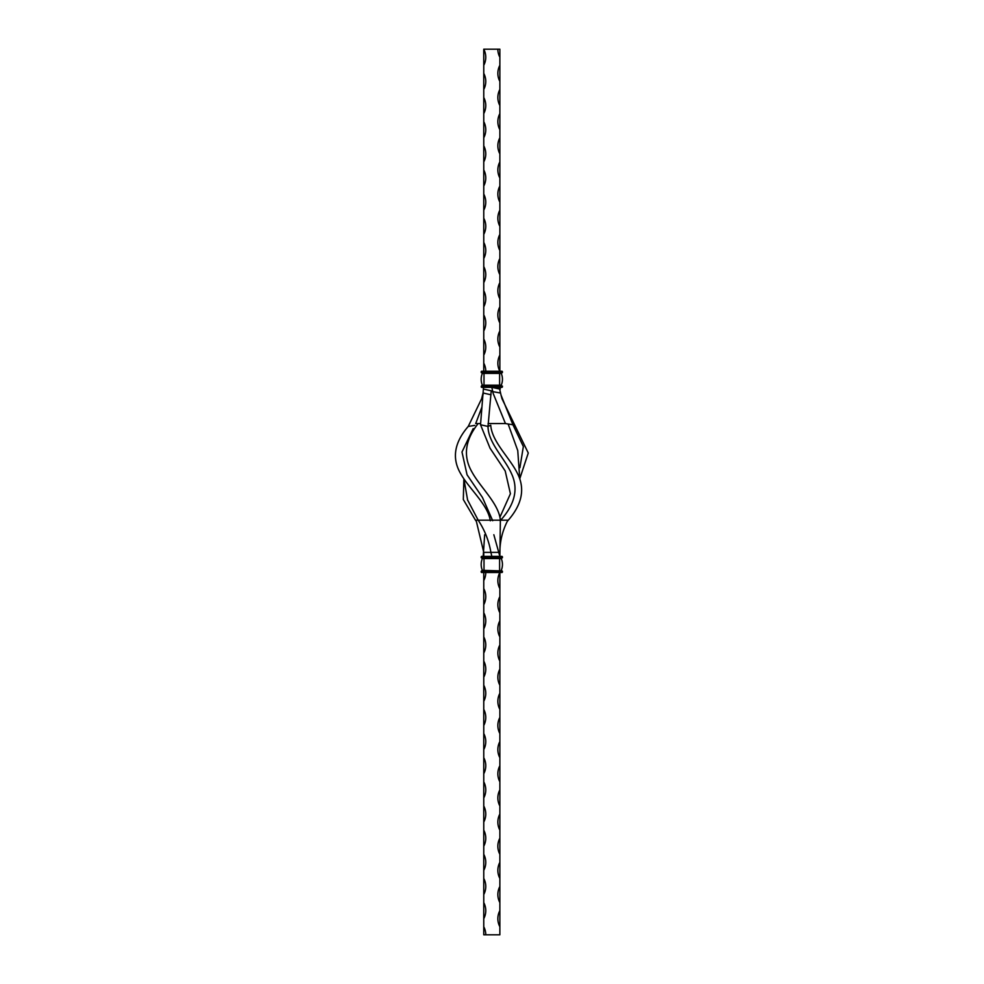<?xml version="1.0" encoding="UTF-8"?>
<svg xmlns="http://www.w3.org/2000/svg" width="984" height="984" viewBox="0 0 984 984"><rect width="100%" height="100%" fill="white"/><g stroke="black" fill="none" stroke-linecap="round" stroke-linejoin="round"><path stroke-width="1.48" d="M467.498 499.798L478.175 520.179C484.657 529.995 488.9 540.733 490.905 552.381L491.816 556.403L499.614 556.403L499.614 558.014L502.037 558.014L502.037 556.403L481.582 556.403L481.582 558.014L483.599 558.014M488.076 423.563L505.444 423.563L493.181 393.452L491.816 387.339L483.759 387.339M483.378 387.339L499.614 387.339L499.614 385.728L502.443 386.134L502.037 387.339L481.582 387.339L483.378 387.339L483.378 389.049L480.524 424.756L490.044 448.187L505.21 470.979L510.413 493.747L499.921 517.19M501.631 385.728L501.262 385.174A15.301 15.301 0 0 0 501.262 373.403L481.582 372.85L481.582 371.239L483.193 371.239M481.582 372.85L483.599 372.85M484.005 387.339L484.005 385.728L499.614 385.728L483.599 385.728M502.443 386.933L481.188 386.933L481.582 385.728L502.443 386.134M481.188 371.644L499.614 371.239L484.005 371.239M482.357 373.403L481.988 372.85L482.357 373.403A15.301 15.301 0 0 0 482.357 385.174A15.301 15.301 0 0 1 482.357 373.403L484.005 373.403L484.005 372.444L481.188 372.444M499.614 385.728L499.614 372.85L484.005 372.85M502.037 371.239L484.005 371.644L484.005 372.444L499.614 372.444L499.614 371.644L502.037 371.239M502.037 372.85L502.443 371.644M501.631 570.904L482.357 570.339A15.301 15.301 0 0 1 482.357 558.58A15.301 15.301 0 0 0 482.357 570.339M491.816 556.403L481.188 556.809L499.614 556.403L483.193 556.403L484.669 534.742M501.803 570.904L481.582 570.904L481.582 572.504L483.193 572.504M481.582 570.904L483.599 570.904M481.188 572.11L499.614 572.504L484.005 572.504M484.005 558.014L499.614 558.014L481.188 557.62L484.005 557.62L484.005 558.58L482.357 558.58M499.614 558.014L499.614 570.904L484.005 570.904L484.005 572.11L502.037 572.504L499.614 572.11L499.614 571.298L481.188 571.298M502.037 570.904L502.443 572.11M501.631 558.014L501.262 558.58A15.301 15.301 0 0 1 501.262 570.339A15.301 15.301 0 0 0 501.262 558.58L484.005 558.58L484.005 570.904M483.759 49.2L483.759 65.301A17.109 17.109 0 0 0 483.759 49.2L499.86 49.2L499.86 65.301A17.109 17.109 0 0 0 499.86 81.401L499.86 89.458A17.109 17.109 0 0 0 499.86 105.559L499.86 113.603A17.109 17.109 0 0 0 499.86 129.703L499.86 137.76A17.109 17.109 0 0 0 499.86 153.861L499.86 161.917A17.109 17.109 0 0 0 499.86 178.018L499.86 186.062A17.109 17.109 0 0 0 499.86 202.163L499.86 210.219A17.109 17.109 0 0 0 499.86 226.32L499.86 234.377A17.109 17.109 0 0 0 499.86 250.477L499.86 258.521A17.109 17.109 0 0 0 499.86 274.622L499.86 282.679A17.109 17.109 0 0 0 499.86 298.779L499.86 306.823A17.109 17.109 0 0 0 499.86 322.937L499.86 330.981A17.109 17.109 0 0 0 499.86 347.081L499.86 355.138A17.109 17.109 0 0 0 499.86 371.239L499.86 355.138M483.759 65.301L483.759 371.239M463.87 478.79L463.316 499.528L475.789 520.708M478.175 423.563C465.014 440.131 462.923 456.256 471.926 471.939C480.475 487.633 498.827 503.623 500.376 520.179L499.86 556.403L493.845 534.742M483.156 393.526L481.606 398.791L468.249 426.429C454.227 442.652 451.705 458.396 460.672 473.685C469.208 488.999 487.966 504.583 490.315 520.794M473.193 428.594L461.988 452.025L467.056 474.768L482.455 497.461L492.701 520.708M483.206 392.37L481.606 398.791M499.86 389.898L500.438 393.022M491.816 387.339L499.663 389.049L501.028 395.088L512.922 424.756L523.353 446.527L519.909 467.72M501.028 395.088L502.012 398.791L528.26 453.021L519.761 478.777L517.756 450.586L508.138 423.993M483.378 389.049L491.237 390.808L488.015 426.429L490.733 425.236C491.926 441.779 509.675 457.646 517.326 473.181C525.333 488.63 522.172 504.472 507.83 520.708L507.215 521.52M480.524 424.756L488.015 426.429C488.052 442.714 504.731 458.335 511.52 473.685C518.654 488.937 514.866 504.644 500.143 520.794M500.241 387.339L500.241 389.049M483.759 113.603A17.109 17.109 0 0 0 483.759 97.502M483.759 137.76A17.109 17.109 0 0 0 483.759 121.659M483.759 161.917A17.109 17.109 0 0 0 483.759 145.816M483.759 186.062A17.109 17.109 0 0 0 483.759 169.961M483.759 210.219A17.109 17.109 0 0 0 483.759 194.119M483.759 234.377A17.109 17.109 0 0 0 483.759 218.263M483.759 258.521A17.109 17.109 0 0 0 483.759 242.421M483.759 282.679A17.109 17.109 0 0 0 483.759 266.578M483.759 306.823A17.109 17.109 0 0 0 483.759 290.723M483.759 330.981A17.109 17.109 0 0 0 483.759 314.88M483.759 355.138A17.109 17.109 0 0 0 483.759 339.037M485.776 371.239A17.109 17.109 0 0 0 483.759 363.182M497.842 49.2A17.109 17.109 0 0 0 499.86 57.256M483.759 89.458A17.109 17.109 0 0 0 483.759 73.357M499.86 81.401L499.86 65.301M499.86 105.559L499.86 89.458M499.86 129.703L499.86 113.603M499.86 153.861L499.86 137.76M499.86 178.018L499.86 161.917M499.86 202.163L499.86 186.062M499.86 226.32L499.86 210.219M499.86 250.477L499.86 234.377M499.86 274.622L499.86 258.521M499.86 298.779L499.86 282.679M499.86 322.937L499.86 306.823M499.86 347.081L499.86 330.981M499.663 387.339L499.663 389.049M499.86 596.661L499.86 612.761A17.109 17.109 0 0 1 499.86 596.661L499.86 588.616A17.109 17.109 0 0 1 499.86 572.504L499.86 588.616M499.86 620.818L499.86 636.919A17.109 17.109 0 0 1 499.86 620.818L499.86 612.761M499.86 644.963L499.86 661.064A17.109 17.109 0 0 1 499.86 644.963L499.86 636.919M499.86 669.12L499.86 685.221A17.109 17.109 0 0 1 499.86 669.12L499.86 661.064M499.86 693.277L499.86 709.378A17.109 17.109 0 0 1 499.86 693.277L499.86 685.221M499.86 717.422L499.86 733.523A17.109 17.109 0 0 1 499.86 717.422L499.86 709.378M499.86 741.579L499.86 757.68A17.109 17.109 0 0 1 499.86 741.579L499.86 733.523M499.86 765.736L499.86 781.837A17.109 17.109 0 0 1 499.86 765.736L499.86 757.68M499.86 789.881L499.86 805.982A17.109 17.109 0 0 1 499.86 789.881L499.86 781.837M499.86 814.039L499.86 830.139A17.109 17.109 0 0 1 499.86 814.039L499.86 805.982M499.86 838.184L499.86 854.296A17.109 17.109 0 0 1 499.86 838.184L499.86 830.139M499.86 862.341L499.86 878.441A17.109 17.109 0 0 1 499.86 862.341L499.86 854.296M499.86 886.498L499.86 902.599A17.109 17.109 0 0 1 499.86 886.498L499.86 878.441M499.86 910.643L499.86 926.744A17.109 17.109 0 0 1 499.86 910.643L499.86 902.599M485.776 934.8L483.759 934.8L483.759 926.744A17.109 17.109 0 0 1 485.776 934.8L499.86 934.8L499.86 926.744M483.759 854.296A17.109 17.109 0 0 1 483.759 870.397L483.759 572.504M483.759 878.441A17.109 17.109 0 0 1 483.759 894.542L483.759 870.397M483.759 902.599A17.109 17.109 0 0 1 483.759 918.699L483.759 894.542M483.759 926.744L483.759 918.699M485.776 572.504A17.109 17.109 0 0 1 483.759 580.56M483.759 588.616A17.109 17.109 0 0 1 483.759 604.717M483.759 612.761A17.109 17.109 0 0 1 483.759 628.862M483.759 636.919A17.109 17.109 0 0 1 483.759 653.019M483.759 661.064A17.109 17.109 0 0 1 483.759 677.176M483.759 685.221A17.109 17.109 0 0 1 483.759 701.321M483.759 709.378A17.109 17.109 0 0 1 483.759 725.479M483.759 733.523A17.109 17.109 0 0 1 483.759 749.624M483.759 757.68A17.109 17.109 0 0 1 483.759 773.781M483.759 781.837A17.109 17.109 0 0 1 483.759 797.938M483.759 805.982A17.109 17.109 0 0 1 483.759 822.083M483.759 830.139A17.109 17.109 0 0 1 483.759 846.24M475.702 520.179L507.916 520.179C502.59 530.253 499.909 540.991 499.86 552.381L483.759 552.381L483.759 556.403M480.512 423.563L475.702 423.563L481.963 406.933M500.561 393.022L491.201 391.361M484.005 385.728L484.005 373.403L501.262 373.403M501.262 385.174L482.357 385.174M499.614 372.85L502.443 372.444M502.443 556.809L484.005 556.809L484.005 557.62L502.443 557.62M499.614 570.904L502.443 571.298M468.249 426.429L474.755 425.396M483.058 393.022L483.095 394.719M490.905 552.381L498.962 552.381M505.444 423.563L512.922 424.756L515.382 426.429M483.181 393.022L491.028 394.781M499.86 552.381L499.86 556.403M476.404 521.52L483.759 552.381M463.858 478.777L467.658 500.339"/></g></svg>
